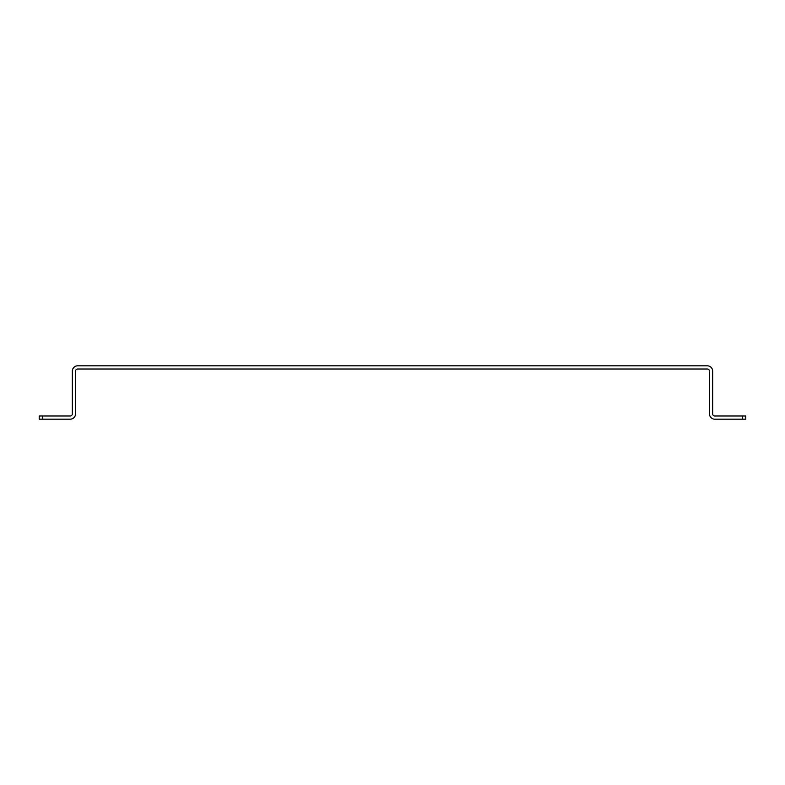 <?xml version="1.0" encoding="UTF-8"?>
<svg xmlns="http://www.w3.org/2000/svg" width="785" height="785" viewBox="0 0 785 785"><rect width="100%" height="100%" fill="white"/><g stroke="black" fill="none" stroke-linecap="round" stroke-linejoin="round"><path stroke-width="1.18" d="M742.551 415.981L745.75 415.981L745.75 419.18L714.801 419.18A5.338 5.338 0 0 1 709.463 413.842L709.463 371.158A2.139 2.139 0 0 0 707.334 369.019L77.666 369.019A2.139 2.139 0 0 0 75.537 371.158L75.537 413.842A5.338 5.338 0 0 1 70.199 419.18L39.25 419.18L39.25 415.981L70.199 415.981A2.139 2.139 0 0 0 72.338 413.842L72.338 371.158A5.338 5.338 0 0 1 77.666 365.82L707.334 365.82A5.338 5.338 0 0 1 712.662 371.158L712.662 413.842A2.139 2.139 0 0 0 714.801 415.981L742.551 415.981L742.551 419.18M42.449 419.18L42.449 415.981"/></g></svg>
